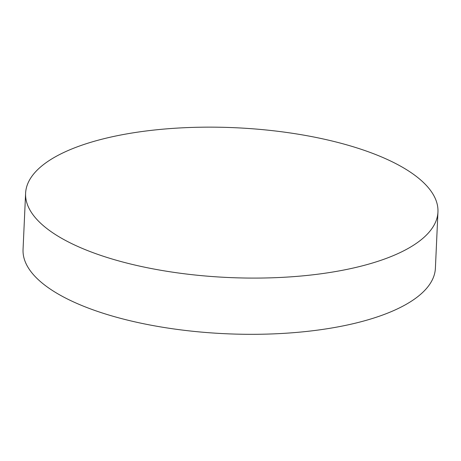<?xml version="1.0" encoding="UTF-8"?>
<svg xmlns="http://www.w3.org/2000/svg" width="461" height="461" viewBox="0 0 461 461"><rect width="100%" height="100%" fill="white"/><g stroke="black" fill="none" stroke-linecap="round" stroke-linejoin="round"><path stroke-width="0.69" d="M25.603 193.251L23.05 249.482A206.384 74.97 2.6 0 0 82.796 305.908A206.384 74.97 2.6 0 0 374.407 317.854A206.384 74.97 2.6 0 0 435.397 268.21L437.95 211.979A206.384 74.97 -177.4 0 1 308.703 275.269A206.384 74.97 -177.4 0 1 85.348 249.678A206.384 74.97 -177.4 0 1 25.603 193.251A206.384 74.97 -177.4 0 1 154.85 129.967A206.384 74.97 -177.4 0 1 378.204 155.553A206.384 74.97 -177.4 0 1 437.95 211.979"/></g></svg>
